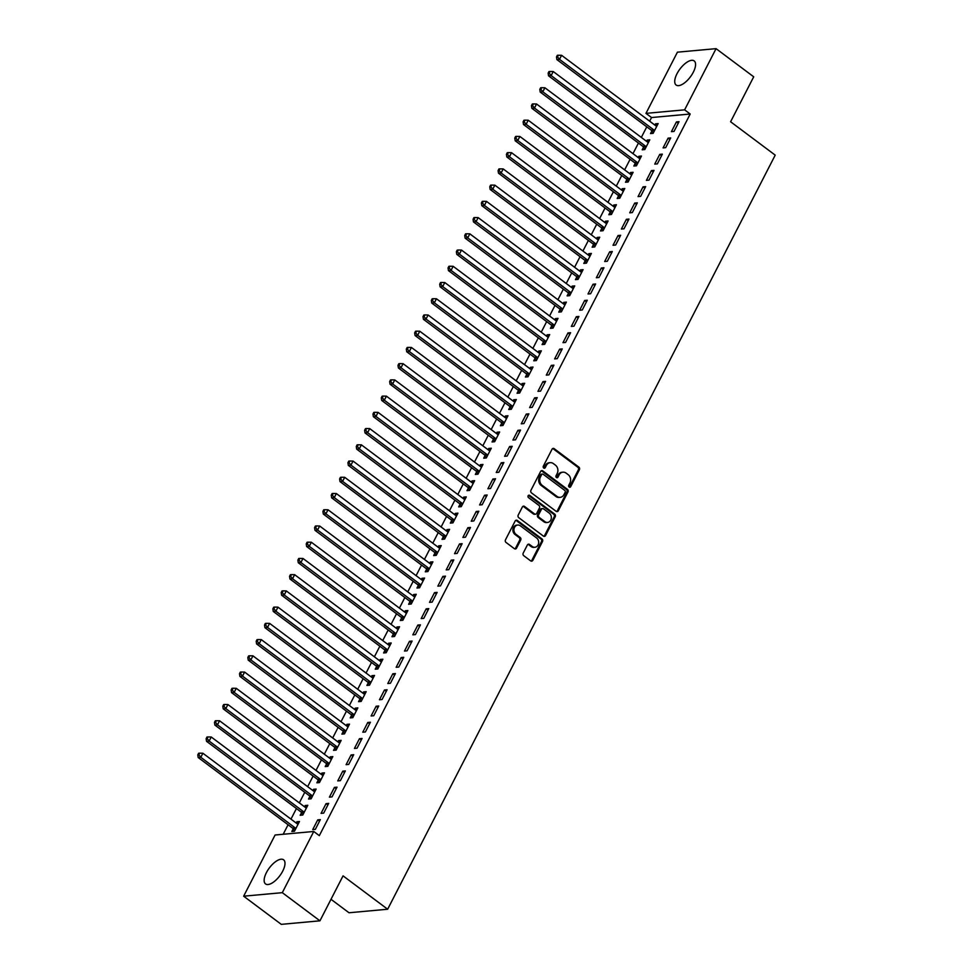 <?xml version="1.0" encoding="UTF-8"?>
<svg xmlns="http://www.w3.org/2000/svg" width="973" height="973" viewBox="0 0 973 973"><rect width="100%" height="100%" fill="white"/><g stroke="black" fill="none" stroke-linecap="round" stroke-linejoin="round"><path stroke-width="1.46" d="M569.169 487.059A1.326 1.119 84.8 0 0 570.701 486.658L579.397 469.728A1.897 1.593 84.8 0 0 578.85 467.113L554.221 448.687A1.897 1.593 84.8 0 0 552.032 449.258L543.335 466.189A1.326 1.119 84.8 0 0 545.257 467.624L546.376 465.422A6.069 5.096 84.8 0 1 550.207 462.661A6.069 5.096 84.8 0 1 553.382 463.61L555.425 465.143A6.069 5.096 84.8 0 1 557.188 473.51L556.057 475.7A1.326 1.119 84.8 0 0 557.979 477.135L559.098 474.946A6.069 5.096 84.8 0 1 562.929 472.185A6.069 5.096 84.8 0 1 566.104 473.121L568.159 474.654A6.069 5.096 84.8 0 1 569.91 483.034L568.791 485.223A1.326 1.119 84.8 0 0 569.169 487.059M569.327 487.157A1.326 1.119 84.8 0 0 569.655 486.755L578.363 469.825A1.897 1.593 84.8 0 0 577.804 467.21L553.175 448.784A1.897 1.593 84.8 0 0 552.713 448.541M543.883 468.11A1.326 1.119 84.8 0 0 544.211 467.709L545.33 465.52L546.376 465.422M556.605 477.634A1.326 1.119 84.8 0 0 556.933 477.232L558.064 475.043L559.098 474.946M266.42 872.611A15.069 6.531 126.8 0 1 283.593 859.804A15.069 6.531 126.8 0 1 282.717 871.127A15.069 6.531 126.8 0 1 265.544 883.934A15.069 6.531 126.8 0 1 266.42 872.611M677.001 73.717A15.069 6.531 126.8 0 1 694.175 60.91A15.069 6.531 126.8 0 1 693.299 72.233A15.069 6.531 126.8 0 1 676.126 85.04A15.069 6.531 126.8 0 1 677.001 73.717M523.206 553.09A1.897 1.593 84.8 0 0 523.754 555.705L530.662 560.874A1.897 1.593 84.8 0 0 532.851 560.302L542.52 541.499A1.897 1.593 84.8 0 0 541.961 538.884L517.332 520.458A1.897 1.593 84.8 0 0 515.155 521.029L505.486 539.833A1.897 1.593 84.8 0 0 506.033 542.447L514.389 548.687A1.897 1.593 84.8 0 0 516.566 548.115L520.701 540.076A1.897 1.593 84.8 0 0 520.154 537.461L516.018 534.359A5.072 4.257 84.8 0 1 514.036 528.862A5.072 4.257 84.8 0 1 517.745 525.055A5.072 4.257 84.8 0 1 520.397 525.834L536.61 537.972A5.072 4.257 84.8 0 1 538.592 543.469A5.072 4.257 84.8 0 1 534.882 547.276A5.072 4.257 84.8 0 1 532.231 546.485L529.531 544.466A1.897 1.593 84.8 0 0 527.342 545.038L523.206 553.09M313.756 831.477L282.304 892.667L243.651 896.194L275.091 835.004L313.756 831.477L319.326 835.649L690.198 114.011L684.627 109.84L645.963 113.367L677.415 52.177L716.067 48.65L684.627 109.84M716.067 48.65L753.71 76.806L730.601 121.759L775.213 155.133L387.655 909.232L343.055 875.858L319.947 920.823L282.304 892.667M556.13 511.324A1.897 1.593 84.8 0 0 558.32 510.752L567.977 491.949A1.897 1.593 84.8 0 0 567.429 489.334L542.8 470.908A1.897 1.593 84.8 0 0 540.611 471.479L530.954 490.283A1.897 1.593 84.8 0 0 531.501 492.897L556.13 511.324M555.242 516.724L545.585 535.527A1.897 1.593 84.8 0 1 543.396 536.099L518.767 517.672A1.897 1.593 84.8 0 1 518.22 515.058L522.355 507.006A1.897 1.593 84.8 0 1 524.544 506.447L534.53 513.914A1.897 1.593 84.8 0 0 536.719 513.343L539.456 508.003A1.897 1.593 84.8 0 0 538.908 505.388L528.509 497.617A1.326 1.119 84.8 0 1 529.653 495.379L554.695 514.109A1.897 1.593 84.8 0 1 555.242 516.724L554.209 516.821L544.539 535.624L545.585 535.527M331.002 899.295L349.003 912.759L387.655 909.232M328.692 803.394L326.077 803.625L321.066 813.367L323.681 813.124L328.692 803.394M301.521 812.65L300.171 815.277L302.785 815.033L307.796 805.291L305.181 805.535L304.537 806.787M345.366 770.932L342.764 771.163L337.753 780.905L340.368 780.662L345.366 770.932M318.207 780.188L316.857 782.815L319.472 782.572L324.471 772.83L321.856 773.073L321.212 774.326M362.053 738.471L359.438 738.702L354.44 748.444L357.055 748.201L362.053 738.471M334.894 747.726L333.544 750.353L336.147 750.11L341.158 740.368L338.543 740.611L337.899 741.864M378.74 706.009L376.125 706.24L371.114 715.982L373.729 715.739L378.74 706.009M351.569 715.264L350.219 717.892L352.834 717.648L357.845 707.906L355.23 708.149L354.586 709.402M395.415 673.535L392.812 673.778L387.801 683.52L390.416 683.277L395.415 673.535M368.256 682.803L366.906 685.43L369.521 685.187L374.52 675.444L371.917 675.688L371.26 676.94M412.102 641.073L409.487 641.316L404.488 651.059L407.103 650.815L412.102 641.073M384.943 650.341L383.593 652.968L386.208 652.725L391.207 642.983L388.592 643.226L387.947 644.479M428.789 608.611L426.174 608.855L421.175 618.597L423.778 618.354L428.789 608.611M401.618 617.879L400.268 620.506L402.883 620.263L407.894 610.521L405.279 610.764L404.634 612.017M445.476 576.15L442.861 576.393L437.85 586.135L440.465 585.892L445.476 576.15M418.305 585.405L416.955 588.045L419.57 587.801L424.569 578.059L421.966 578.303L421.321 579.555M462.151 543.688L459.536 543.931L454.537 553.673L457.152 553.43L462.151 543.688M434.992 552.944L433.642 555.571L436.257 555.34L441.256 545.598L438.641 545.841L437.996 547.094M478.838 511.226L476.223 511.47L471.224 521.212L473.827 520.969L478.838 511.226M451.679 520.482L450.329 523.109L452.931 522.878L457.942 513.136L455.328 513.379L454.683 514.632M495.525 478.765L492.91 479.008L487.899 488.75L490.514 488.507L495.525 478.765M468.354 488.02L467.004 490.647L469.618 490.416L474.629 480.674L472.014 480.917L471.37 482.17M512.199 446.303L509.597 446.546L504.586 456.288L507.201 456.045L512.199 446.303M485.041 455.559L483.69 458.186L486.305 457.955L491.304 448.212L488.689 448.456L488.045 449.708M528.886 413.841L526.271 414.084L521.273 423.814L523.888 423.583L528.886 413.841M501.727 423.097L500.377 425.724L502.98 425.493L507.991 415.751L505.376 415.994L504.732 417.247M545.573 381.38L542.958 381.623L537.947 391.353L540.562 391.122L545.573 381.38M518.402 390.635L517.052 393.262L519.667 393.031L524.678 383.289L522.063 383.532L521.419 384.785M562.248 348.918L559.645 349.161L554.634 358.891L557.249 358.66L562.248 348.918M535.089 358.173L533.739 360.801L536.354 360.569L541.353 350.827L538.75 351.058L538.093 352.323M578.935 316.456L576.32 316.699L571.321 326.429L573.936 326.198L578.935 316.456M551.776 325.712L550.426 328.339L553.041 328.108L558.04 318.366L555.425 318.597L554.78 319.862M595.622 283.994L593.007 284.238L588.008 293.968L590.611 293.737L595.622 283.994M568.463 293.25L567.101 295.877L569.716 295.646L574.727 285.904L572.112 286.135L571.467 287.4M612.309 251.533L609.694 251.776L604.683 261.506L607.298 261.275L612.309 251.533M585.138 260.788L583.788 263.415L586.403 263.172L591.402 253.442L588.799 253.673L588.154 254.938M628.984 219.071L626.381 219.302L621.37 229.044L623.985 228.813L628.984 219.071M601.825 228.327L600.475 230.954L603.09 230.71L608.089 220.98L605.474 221.212L604.829 222.476M645.671 186.609L643.056 186.84L638.057 196.582L640.66 196.351L645.671 186.609M618.512 195.865L617.162 198.492L619.765 198.249L624.775 188.519L622.161 188.75L621.516 190.015M662.358 154.148L659.743 154.379L654.732 164.121L657.347 163.89L662.358 154.148M635.187 163.403L633.837 166.03L636.451 165.787L641.462 156.057L638.847 156.288L638.203 157.553M679.032 121.686L676.43 121.917L671.419 131.659L674.034 131.416L679.032 121.686M651.874 130.941L650.523 133.569L653.138 133.325L658.137 123.595L655.534 123.826L654.878 125.091M690.198 114.011L651.545 117.538L649.672 121.187M646.765 126.831L641.329 137.412M638.422 143.055L632.985 153.649M630.09 159.292L624.642 169.874M621.747 175.517L616.298 186.111M613.404 191.754L607.955 202.335M605.06 207.979L599.623 218.572M596.717 224.216L591.28 234.797M588.373 240.44L582.936 251.034M580.03 256.677L574.593 267.271M571.698 272.902L566.25 283.496M563.355 289.139L557.906 299.733M555.011 305.364L549.563 315.957M546.668 321.601L541.231 332.194M538.324 337.826L532.888 348.419M529.981 354.063L524.544 364.656M521.637 370.287L516.201 380.881M513.306 386.524L507.857 397.118M504.963 402.761L499.514 413.343M496.619 418.986L491.17 429.579M488.276 435.223L482.839 445.804M479.932 451.448L474.496 462.041M471.589 467.685L466.152 478.266M463.257 483.909L457.809 494.503M454.914 500.146L449.465 510.728M446.571 516.371L441.122 526.965M438.227 532.608L432.79 543.189M429.884 548.833L424.447 559.426M421.54 565.07L416.103 575.651M413.197 581.295L407.76 591.888M404.865 597.531L399.416 608.113M396.522 613.756L391.073 624.35M388.178 629.993L382.73 640.587M379.835 646.218L374.398 656.811M371.491 662.455L366.055 673.048M363.148 678.68L357.711 689.273M354.804 694.917L349.368 705.51M346.473 711.141L341.024 721.735M338.13 727.378L332.681 737.972M329.786 743.603L324.337 754.197M321.443 759.84L316.006 770.434M313.099 776.077L307.663 786.658M304.756 792.302L299.319 802.895M296.424 808.539L290.976 819.12M288.081 824.763L283.192 834.262M643.53 147.166L642.18 149.793L644.795 149.562L649.794 139.82L647.191 140.063L646.546 141.316M670.701 137.911L668.086 138.154L663.075 147.896L665.69 147.653L670.701 137.911M626.843 179.628L625.493 182.255L628.108 182.024L633.119 172.282L630.504 172.525L629.859 173.778M654.014 170.372L651.399 170.616L646.4 180.358L649.003 180.114L654.014 170.372M610.168 212.102L608.818 214.729L611.433 214.486L616.432 204.744L613.817 204.987L613.172 206.24M637.327 202.834L634.712 203.077L629.713 212.819L632.328 212.576L637.327 202.834M593.481 244.564L592.131 247.191L594.746 246.947L599.745 237.205L597.142 237.448L596.485 238.701M620.64 235.296L618.037 235.539L613.026 245.281L615.641 245.038L620.64 235.296M576.794 277.025L575.444 279.652L578.059 279.409L583.07 269.667L580.455 269.91L579.811 271.163M603.965 267.757L601.35 268.001L596.34 277.743L598.954 277.5L603.965 267.757M560.12 309.487L558.77 312.114L561.372 311.871L566.383 302.129L563.768 302.372L563.124 303.625M587.278 300.231L584.664 300.462L579.665 310.205L582.28 309.961L587.278 300.231M543.433 341.949L542.083 344.576L544.698 344.333L549.696 334.59L547.081 334.834L546.437 336.086M570.592 332.693L567.989 332.924L562.978 342.666L565.593 342.423L570.592 332.693M526.746 374.41L525.396 377.038L528.011 376.794L533.022 367.052L530.407 367.295L529.762 368.548M553.917 365.155L551.302 365.386L546.291 375.128L548.906 374.885L553.917 365.155M510.071 406.872L508.721 409.499L511.324 409.256L516.335 399.514L513.72 399.757L513.075 401.01M537.23 397.616L534.615 397.848L529.616 407.59L532.219 407.346L537.23 397.616M493.384 439.334L492.034 441.961L494.649 441.718L499.648 431.988L497.033 432.219L496.388 433.471M520.543 430.078L517.928 430.309L512.929 440.051L515.544 439.808L520.543 430.078M476.697 471.796L475.347 474.423L477.962 474.179L482.961 464.449L480.358 464.68L479.713 465.933M503.868 462.54L501.253 462.771L496.242 472.513L498.857 472.27L503.868 462.54M460.01 504.257L458.66 506.884L461.275 506.641L466.286 496.911L463.671 497.142L463.026 498.407M487.181 495.002L484.566 495.233L479.567 504.975L482.17 504.732L487.181 495.002M443.335 536.719L441.985 539.346L444.588 539.103L449.599 529.373L446.984 529.604L446.339 530.869M470.494 527.463L467.879 527.694L462.88 537.437L465.495 537.205L470.494 527.463M426.648 569.181L425.298 571.808L427.913 571.565L432.912 561.835L430.309 562.066L429.652 563.331M453.807 559.925L451.204 560.156L446.193 569.898L448.808 569.667L453.807 559.925M409.961 601.642L408.611 604.269L411.226 604.026L416.237 594.296L413.622 594.527L412.978 595.792M437.132 592.387L434.517 592.618L429.507 602.36L432.121 602.129L437.132 592.387M393.287 634.104L391.937 636.731L394.539 636.488L399.55 626.758L396.935 626.989L396.291 628.254M420.445 624.848L417.831 625.092L412.832 634.822L415.435 634.591L420.445 624.848M376.6 666.566L375.25 669.193L377.865 668.962L382.863 659.22L380.248 659.451L379.604 660.716M403.759 657.31L401.156 657.553L396.145 667.283L398.76 667.052L403.759 657.31M359.913 699.028L358.563 701.655L361.178 701.424L366.176 691.681L363.574 691.912L362.929 693.177M387.084 689.772L384.469 690.015L379.458 699.745L382.073 699.514L387.084 689.772M343.238 731.489L341.888 734.116L344.491 733.885L349.502 724.143L346.887 724.374L346.242 725.639M370.397 722.234L367.782 722.477L362.783 732.207L365.386 731.976L370.397 722.234M326.551 763.951L325.201 766.578L327.816 766.347L332.815 756.605L330.2 756.848L329.555 758.101M353.71 754.695L351.095 754.939L346.096 764.669L348.711 764.437L353.71 754.695M309.864 796.413L308.514 799.04L311.129 798.809L316.128 789.067L313.525 789.31L312.88 790.562M337.023 787.157L334.42 787.4L329.409 797.13L332.024 796.899L337.023 787.157M293.177 828.874L291.827 831.501L294.442 831.27L299.453 821.528L296.838 821.771L296.193 823.024M320.348 819.619L317.733 819.862L312.734 829.592L315.337 829.361L320.348 819.619M319.947 920.823L281.282 924.35L243.651 896.194M651.545 117.538L645.963 113.367M655.534 123.826L657.322 125.176M676.43 121.917L678.217 123.267M647.191 140.063L648.991 141.401M668.086 138.154L669.886 139.492M638.847 156.288L640.648 157.638M659.743 154.379L661.543 155.729M630.504 172.525L632.304 173.863M651.399 170.616L653.199 171.966M622.161 188.75L623.961 190.1M643.056 186.84L644.856 188.19M613.817 204.987L615.617 206.325M634.712 203.077L636.512 204.427M605.474 221.212L607.274 222.562M626.381 219.302L628.169 220.652M597.142 237.448L598.93 238.786M618.037 235.539L619.837 236.889M588.799 253.673L590.599 255.023M609.694 251.776L611.494 253.114M580.455 269.91L582.255 271.248M601.35 268.001L603.151 269.351M572.112 286.135L573.912 287.485M593.007 284.238L594.807 285.576M563.768 302.372L565.568 303.722M584.664 300.462L586.464 301.812M555.425 318.597L557.225 319.947M576.32 316.699L578.12 318.037M547.081 334.834L548.881 336.184M567.989 332.924L569.777 334.274M538.75 351.058L540.538 352.408M559.645 349.161L561.445 350.499M530.407 367.295L532.207 368.645M551.302 365.386L553.102 366.736M522.063 383.532L523.863 384.87M542.958 381.623L544.758 382.961M513.72 399.757L515.52 401.107M534.615 397.848L536.415 399.198M505.376 415.994L507.176 417.332M526.271 414.084L528.071 415.422M497.033 432.219L498.833 433.569M517.928 430.309L519.728 431.659M488.689 448.456L490.489 449.794M509.597 446.546L511.384 447.884M480.358 464.68L482.146 466.031M501.253 462.771L503.053 464.121M472.014 480.917L473.815 482.255M492.91 479.008L494.71 480.346M463.671 497.142L465.471 498.492M484.566 495.233L486.366 496.583M455.328 513.379L457.128 514.717M476.223 511.47L478.023 512.807M446.984 529.604L448.784 530.954M467.879 527.694L469.679 529.044M438.641 545.841L440.441 547.179M459.536 543.931L461.336 545.281M430.309 562.066L432.097 563.416M451.204 560.156L452.992 561.506M421.966 578.303L423.766 579.64M442.861 576.393L444.661 577.743M413.622 594.527L415.422 595.877M434.517 592.618L436.318 593.968M405.279 610.764L407.079 612.102M426.174 608.855L427.974 610.205M396.935 626.989L398.735 628.339M417.831 625.092L419.631 626.43M388.592 643.226L390.392 644.564M409.487 641.316L411.287 642.667M380.248 659.451L382.048 660.801M401.156 657.553L402.944 658.891M371.917 675.688L373.705 677.038M392.812 673.778L394.612 675.128M363.574 691.912L365.374 693.263M384.469 690.015L386.269 691.353M355.23 708.149L357.03 709.499M376.125 706.24L377.925 707.59M346.887 724.374L348.687 725.724M367.782 722.477L369.582 723.815M338.543 740.611L340.343 741.961M359.438 738.702L361.238 740.052M330.2 756.848L332 758.186M351.095 754.939L352.895 756.276M321.856 773.073L323.656 774.423M342.764 771.163L344.551 772.513M313.525 789.31L315.313 790.648M334.42 787.4L336.22 788.738M305.181 805.535L306.982 806.885M326.077 803.625L327.877 804.975M296.838 821.771L298.638 823.109M317.733 819.862L319.533 821.2M562.929 472.185L561.883 472.27A6.069 5.096 84.8 0 0 558.064 475.043M550.207 462.661L549.161 462.759A6.069 5.096 84.8 0 0 545.33 465.52M556.592 511.555A1.897 1.593 84.8 0 0 557.274 510.849L566.931 492.046A1.897 1.593 84.8 0 0 566.383 489.431L541.754 471.005A1.897 1.593 84.8 0 0 541.292 470.774M565.167 492.277A1.326 1.119 84.8 0 0 564.778 490.441L543.165 474.265A1.326 1.119 84.8 0 0 541.633 474.666L540.441 476.977A6.069 5.096 84.8 0 0 542.204 485.357L556.982 496.4A6.069 5.096 84.8 0 0 560.144 497.349A6.069 5.096 84.8 0 0 563.975 494.588L565.167 492.277M542.46 474.058L541.426 474.155A1.326 1.119 84.8 0 0 540.587 474.763L541.633 474.666M560.144 497.349L559.11 497.446A6.069 5.096 84.8 0 1 555.936 496.498L541.158 485.442A6.069 5.096 84.8 0 1 539.395 477.074L540.587 474.763M543.858 536.33A1.897 1.593 84.8 0 0 544.539 535.624M535.527 514.206L534.481 514.303A1.897 1.593 84.8 0 1 533.484 514.012L523.498 506.532A1.897 1.593 84.8 0 0 523.036 506.301M554.209 516.821A1.897 1.593 84.8 0 0 553.649 514.206L528.619 495.476A1.326 1.119 84.8 0 0 528.461 495.379M544.892 521.662A5.072 4.257 84.8 0 0 547.544 522.452A5.072 4.257 84.8 0 0 551.253 518.645A5.072 4.257 84.8 0 0 549.271 513.148L543.566 508.867A1.897 1.593 84.8 0 0 541.377 509.438L538.628 514.778A1.897 1.593 84.8 0 0 539.188 517.393L544.892 521.662L543.846 521.759A5.072 4.257 84.8 0 0 546.498 522.55L547.544 522.452M542.569 508.575L541.523 508.672A1.897 1.593 84.8 0 0 540.331 509.536L541.377 509.438M543.846 521.759L538.142 517.49A1.897 1.593 84.8 0 1 537.582 514.875L540.331 509.536M534.882 547.276L533.836 547.373A5.072 4.257 84.8 0 1 531.185 546.583L528.485 544.564A1.897 1.593 84.8 0 0 528.023 544.333M517.745 525.055L516.699 525.14A5.072 4.257 84.8 0 0 512.99 528.959A5.072 4.257 84.8 0 0 514.972 534.457L516.018 534.359M514.839 548.93A1.897 1.593 84.8 0 0 515.532 548.213L519.655 540.173A1.897 1.593 84.8 0 0 519.108 537.558L514.972 534.457M531.124 561.105A1.897 1.593 84.8 0 0 531.805 560.399L541.475 541.596A1.897 1.593 84.8 0 0 540.927 538.981L516.286 520.555A1.897 1.593 84.8 0 0 515.836 520.324M656.787 126.222L656.532 126.162A1.934 1.618 -95.2 0 1 655.96 125.894L561.579 55.303L559.499 59.353L556.884 59.596L651.253 130.187A1.934 1.618 -95.2 0 1 651.715 130.686L653.236 133.131M557.529 56.848L558.356 55.23L557.31 55.327L556.483 56.945L557.529 56.848L559.499 59.353L653.868 129.944A1.934 1.618 -95.2 0 1 654.33 130.455L654.488 130.698M558.356 55.23L561.579 55.303M556.884 59.596L556.483 56.945M648.444 142.447L648.2 142.386A1.934 1.618 -95.2 0 1 647.617 142.119L553.236 71.528L551.156 75.59L548.541 75.821L642.922 146.412A1.934 1.618 -95.2 0 1 643.372 146.923L644.892 149.356M549.186 73.084L550.013 71.467L548.967 71.552L548.14 73.182L549.186 73.084L551.156 75.59L645.525 146.181A1.934 1.618 -95.2 0 1 645.987 146.68L646.145 146.935M550.013 71.467L553.236 71.528M548.541 75.821L548.14 73.182M640.112 158.684L639.857 158.623A1.934 1.618 -95.2 0 1 639.273 158.356L544.892 87.765L542.812 91.815L540.197 92.058L634.578 162.649A1.934 1.618 -95.2 0 1 635.041 163.148L636.561 165.592M540.842 89.321L541.669 87.692L540.635 87.789L539.796 89.407L540.842 89.321L542.812 91.815L637.181 162.406A1.934 1.618 -95.2 0 1 637.643 162.917L637.802 163.16M541.669 87.692L544.892 87.765M540.197 92.058L539.796 89.407M631.769 174.909L631.513 174.848A1.934 1.618 -95.2 0 1 630.93 174.581L536.549 103.989L534.469 108.052L531.854 108.283L626.235 178.874A1.934 1.618 -95.2 0 1 626.697 179.385L628.217 181.817M532.499 105.546L533.338 103.929L532.292 104.014L531.453 105.643L532.499 105.546L534.469 108.052L628.85 178.643A1.934 1.618 -95.2 0 1 629.3 179.141L629.458 179.397M533.338 103.929L536.549 103.989M531.854 108.283L531.453 105.643M623.425 191.146L623.17 191.085A1.934 1.618 -95.2 0 1 622.586 190.817L528.217 120.226L526.125 124.276L523.51 124.52L617.891 195.111A1.934 1.618 -95.2 0 1 618.354 195.622L619.874 198.054M524.155 121.783L524.994 120.153L523.948 120.251L523.109 121.868L524.155 121.783L526.125 124.276L620.506 194.868A1.934 1.618 -95.2 0 1 620.969 195.378L621.115 195.622M524.994 120.153L528.217 120.226M523.51 124.52L523.109 121.868M615.082 207.371L614.827 207.322A1.934 1.618 -95.2 0 1 614.243 207.042L519.874 136.451L517.782 140.513L515.179 140.744L609.548 211.336A1.934 1.618 -95.2 0 1 610.01 211.846L611.531 214.279M515.812 138.008L516.651 136.39L515.605 136.475L514.766 138.105L515.812 138.008L517.782 140.513L612.163 211.105A1.934 1.618 -95.2 0 1 612.625 211.603L612.783 211.859M516.651 136.39L519.874 136.451M515.179 140.744L514.766 138.105M606.738 223.608L606.483 223.547A1.934 1.618 -95.2 0 1 605.911 223.279L511.53 152.688L509.438 156.738L506.836 156.981L601.205 227.573A1.934 1.618 -95.2 0 1 601.667 228.083L603.187 230.516M507.468 154.245L508.307 152.615L507.261 152.712L506.434 154.33L507.468 154.245L509.438 156.738L603.819 227.329A1.934 1.618 -95.2 0 1 604.282 227.84L604.44 228.083M508.307 152.615L511.53 152.688M506.836 156.981L506.434 154.33M598.395 239.832L598.14 239.784A1.934 1.618 -95.2 0 1 597.568 239.504L503.187 168.913L501.107 172.975L498.492 173.206L592.861 243.797A1.934 1.618 -95.2 0 1 593.323 244.308L594.844 246.741M499.137 170.47L499.964 168.852L498.918 168.949L498.091 170.567L499.137 170.47L501.107 172.975L595.476 243.566A1.934 1.618 -95.2 0 1 595.938 244.065L596.096 244.32M499.964 168.852L503.187 168.913M498.492 173.206L498.091 170.567M590.052 256.069L589.808 256.008A1.934 1.618 -95.2 0 1 589.224 255.741L494.843 185.15L492.764 189.2L490.149 189.443L584.53 260.034A1.934 1.618 -95.2 0 1 584.98 260.545L586.5 262.978M490.793 186.707L491.62 185.077L490.574 185.174L489.747 186.792L490.793 186.707L492.764 189.2L587.133 259.791A1.934 1.618 -95.2 0 1 587.595 260.302L587.753 260.545M491.62 185.077L494.843 185.15M490.149 189.443L489.747 186.792M581.72 272.294L581.465 272.245A1.934 1.618 -95.2 0 1 580.881 271.966L486.5 201.375L484.42 205.437L481.805 205.668L576.186 276.259A1.934 1.618 -95.2 0 1 576.648 276.77L578.169 279.202M482.45 202.931L483.277 201.314L482.243 201.411L481.404 203.029L482.45 202.931L484.42 205.437L578.801 276.028A1.934 1.618 -95.2 0 1 579.251 276.539L579.409 276.782M483.277 201.314L486.5 201.375M481.805 205.668L481.404 203.029M573.377 288.531L573.121 288.47A1.934 1.618 -95.2 0 1 572.538 288.203L478.157 217.611L476.077 221.662L473.462 221.905L567.843 292.496A1.934 1.618 -95.2 0 1 568.305 293.007L569.825 295.439M474.106 219.168L474.946 217.538L473.9 217.636L473.06 219.266L474.106 219.168L476.077 221.662L570.458 292.253A1.934 1.618 -95.2 0 1 570.92 292.764L571.066 293.019M474.946 217.538L478.157 217.611M473.462 221.905L473.06 219.266M565.033 304.756L564.778 304.707A1.934 1.618 -95.2 0 1 564.194 304.427L469.825 233.836L467.733 237.899L465.118 238.13L559.499 308.733A1.934 1.618 -95.2 0 1 559.962 309.232L561.482 311.664M465.763 235.393L466.602 233.775L465.556 233.873L464.717 235.49L465.763 235.393L467.733 237.899L562.114 308.49A1.934 1.618 -95.2 0 1 562.576 309L562.722 309.244M466.602 233.775L469.825 233.836M465.118 238.13L464.717 235.49M556.69 320.993L556.434 320.932A1.934 1.618 -95.2 0 1 555.851 320.664L461.482 250.073L459.39 254.123L456.787 254.367L551.156 324.958A1.934 1.618 -95.2 0 1 551.618 325.469L553.138 327.901M457.419 251.63L458.259 250L457.213 250.097L456.373 251.727L457.419 251.63L459.39 254.123L553.771 324.714A1.934 1.618 -95.2 0 1 554.233 325.225L554.391 325.481M458.259 250L461.482 250.073M456.787 254.367L456.373 251.727M548.346 337.217L548.091 337.169A1.934 1.618 -95.2 0 1 547.519 336.889L453.138 266.298L451.046 270.36L448.444 270.603L542.812 341.195A1.934 1.618 -95.2 0 1 543.275 341.693L544.795 344.138M449.076 267.855L449.915 266.237L448.869 266.334L448.042 267.952L449.076 267.855L451.046 270.36L545.427 340.951A1.934 1.618 -95.2 0 1 545.889 341.462L546.048 341.705M449.915 266.237L453.138 266.298M448.444 270.603L448.042 267.952M540.003 353.454L539.747 353.394A1.934 1.618 -95.2 0 1 539.176 353.126L444.795 282.535L442.715 286.585L440.1 286.828L534.481 357.419A1.934 1.618 -95.2 0 1 534.931 357.93L536.451 360.363M440.745 284.092L441.572 282.462L440.526 282.559L439.699 284.189L440.745 284.092L442.715 286.585L537.084 357.176A1.934 1.618 -95.2 0 1 537.546 357.687L537.704 357.942M441.572 282.462L444.795 282.535M440.1 286.828L439.699 284.189M531.659 369.679L531.416 369.631A1.934 1.618 -95.2 0 1 530.832 369.351L436.451 298.76L434.372 302.822L431.757 303.065L526.138 373.656A1.934 1.618 -95.2 0 1 526.588 374.155L528.12 376.6M432.401 300.316L433.228 298.699L432.182 298.796L431.355 300.414L432.401 300.316L434.372 302.822L528.74 373.413A1.934 1.618 -95.2 0 1 529.203 373.924L529.361 374.167M433.228 298.699L436.451 298.76M431.757 303.065L431.355 300.414M523.328 385.916L523.073 385.855A1.934 1.618 -95.2 0 1 522.489 385.588L428.108 314.997L426.028 319.047L423.413 319.29L517.794 389.881A1.934 1.618 -95.2 0 1 518.256 390.392L519.777 392.824M424.058 316.553L424.897 314.924L423.851 315.021L423.012 316.651L424.058 316.553L426.028 319.047L520.409 389.65A1.934 1.618 -95.2 0 1 520.859 390.149L521.017 390.404M424.897 314.924L428.108 314.997M423.413 319.29L423.012 316.651M514.985 402.141L514.729 402.092A1.934 1.618 -95.2 0 1 514.145 401.813L419.777 331.221L417.685 335.284L415.07 335.527L509.451 406.118A1.934 1.618 -95.2 0 1 509.913 406.617L511.433 409.061M415.714 332.778L416.553 331.161L415.507 331.258L414.668 332.875L415.714 332.778L417.685 335.284L512.066 405.875A1.934 1.618 -95.2 0 1 512.528 406.386L512.674 406.629M416.553 331.161L419.777 331.221M415.07 335.527L414.668 332.875M506.641 418.378L506.386 418.317A1.934 1.618 -95.2 0 1 505.802 418.049L411.433 347.458L409.341 351.521L406.726 351.752L501.107 422.343A1.934 1.618 -95.2 0 1 501.569 422.854L503.09 425.286M407.371 349.015L408.21 347.385L407.164 347.483L406.325 349.112L407.371 349.015L409.341 351.521L503.722 422.112A1.934 1.618 -95.2 0 1 504.184 422.61L504.33 422.866M408.21 347.385L411.433 347.458M406.726 351.752L406.325 349.112M498.298 434.615L498.042 434.554A1.934 1.618 -95.2 0 1 497.458 434.274L403.09 363.683L400.998 367.745L398.395 367.989L492.764 438.58A1.934 1.618 -95.2 0 1 493.226 439.078L494.746 441.523M399.027 365.24L399.867 363.622L398.821 363.72L397.981 365.337L399.027 365.24L400.998 367.745L495.379 438.337A1.934 1.618 -95.2 0 1 495.841 438.847L495.999 439.091M399.867 363.622L403.09 363.683M398.395 367.989L397.981 365.337M489.954 450.84L489.699 450.779A1.934 1.618 -95.2 0 1 489.127 450.511L394.746 379.92L392.666 383.982L390.051 384.213L484.42 454.805A1.934 1.618 -95.2 0 1 484.882 455.315L486.403 457.748M390.696 381.477L391.523 379.847L390.477 379.944L389.65 381.574L390.696 381.477L392.666 383.982L487.035 454.573A1.934 1.618 -95.2 0 1 487.497 455.072L487.655 455.328M391.523 379.847L394.746 379.92M390.051 384.213L389.65 381.574M481.611 467.076L481.367 467.016A1.934 1.618 -95.2 0 1 480.784 466.748L386.403 396.145L384.323 400.207L381.708 400.45L476.089 471.041A1.934 1.618 -95.2 0 1 476.539 471.54L478.059 473.985M382.353 397.702L383.18 396.084L382.134 396.181L381.307 397.799L382.353 397.702L384.323 400.207L478.692 470.798A1.934 1.618 -95.2 0 1 479.154 471.309L479.312 471.552M383.18 396.084L386.403 396.145M381.708 400.45L381.307 397.799M473.279 483.301L473.024 483.24A1.934 1.618 -95.2 0 1 472.44 482.973L378.059 412.382L375.979 416.444L373.364 416.675L467.745 487.266A1.934 1.618 -95.2 0 1 468.208 487.777L469.728 490.21M374.009 413.939L374.836 412.309L373.79 412.406L372.963 414.036L374.009 413.939L375.979 416.444L470.348 487.035A1.934 1.618 -95.2 0 1 470.81 487.534L470.968 487.789M374.836 412.309L378.059 412.382M373.364 416.675L372.963 414.036M464.936 499.538L464.68 499.477A1.934 1.618 -95.2 0 1 464.097 499.21L369.716 428.606L367.636 432.669L365.021 432.912L459.402 503.503A1.934 1.618 -95.2 0 1 459.864 504.002L461.384 506.447M365.666 430.163L366.505 428.546L365.459 428.643L364.62 430.261L365.666 430.163L367.636 432.669L462.017 503.26A1.934 1.618 -95.2 0 1 462.467 503.771L462.625 504.014M366.505 428.546L369.716 428.606M365.021 432.912L364.62 430.261M456.592 515.763L456.337 515.702A1.934 1.618 -95.2 0 1 455.753 515.435L361.384 444.843L359.292 448.906L356.677 449.137L451.058 519.728A1.934 1.618 -95.2 0 1 451.521 520.239L453.041 522.671M357.322 446.4L358.161 444.783L357.115 444.868L356.276 446.498L357.322 446.4L359.292 448.906L453.673 519.497A1.934 1.618 -95.2 0 1 454.136 519.996L454.282 520.251M358.161 444.783L361.384 444.843M356.677 449.137L356.276 446.498M448.249 532L447.994 531.939A1.934 1.618 -95.2 0 1 447.41 531.672L353.041 461.08L350.949 465.13L348.334 465.374L442.715 535.965A1.934 1.618 -95.2 0 1 443.177 536.464L444.697 538.908M348.979 462.637L349.818 461.007L348.772 461.105L347.933 462.722L348.979 462.637L350.949 465.13L445.33 535.722A1.934 1.618 -95.2 0 1 445.792 536.232L445.95 536.476M349.818 461.007L353.041 461.08M348.334 465.374L347.933 462.722M439.905 548.225L439.65 548.164A1.934 1.618 -95.2 0 1 439.078 547.896L344.697 477.305L342.605 481.367L340.003 481.599L434.372 552.19A1.934 1.618 -95.2 0 1 434.834 552.7L436.354 555.133M340.635 478.862L341.474 477.244L340.428 477.329L339.601 478.959L340.635 478.862L342.605 481.367L436.986 551.959A1.934 1.618 -95.2 0 1 437.449 552.457L437.607 552.713M341.474 477.244L344.697 477.305M340.003 481.599L339.601 478.959M431.562 564.462L431.307 564.401A1.934 1.618 -95.2 0 1 430.735 564.133L336.354 493.542L334.274 497.592L331.659 497.835L426.028 568.427A1.934 1.618 -95.2 0 1 426.49 568.937L428.011 571.37M332.304 495.099L333.131 493.469L332.085 493.566L331.258 495.184L332.304 495.099L334.274 497.592L428.643 568.183A1.934 1.618 -95.2 0 1 429.105 568.694L429.263 568.937M333.131 493.469L336.354 493.542M331.659 497.835L331.258 495.184M423.219 580.686L422.975 580.638A1.934 1.618 -95.2 0 1 422.391 580.358L328.01 509.767L325.931 513.829L323.316 514.06L417.697 584.651A1.934 1.618 -95.2 0 1 418.147 585.162L419.667 587.595M323.96 511.324L324.787 509.706L323.741 509.791L322.914 511.421L323.96 511.324L325.931 513.829L420.3 584.42A1.934 1.618 -95.2 0 1 420.762 584.919L420.92 585.174M324.787 509.706L328.01 509.767M323.316 514.06L322.914 511.421M414.887 596.923L414.632 596.863A1.934 1.618 -95.2 0 1 414.048 596.595L319.667 526.004L317.587 530.054L314.972 530.297L409.353 600.888A1.934 1.618 -95.2 0 1 409.815 601.399L411.336 603.832M315.617 527.561L316.444 525.931L315.41 526.028L314.571 527.646L315.617 527.561L317.587 530.054L411.968 600.645A1.934 1.618 -95.2 0 1 412.418 601.156L412.576 601.399M316.444 525.931L319.667 526.004M314.972 530.297L314.571 527.646M406.544 613.148L406.288 613.099A1.934 1.618 -95.2 0 1 405.705 612.82L311.324 542.229L309.244 546.291L306.629 546.522L401.01 617.113A1.934 1.618 -95.2 0 1 401.472 617.624L402.992 620.056M307.273 543.785L308.113 542.168L307.067 542.265L306.227 543.883L307.273 543.785L309.244 546.291L403.625 616.882A1.934 1.618 -95.2 0 1 404.075 617.381L404.233 617.636M308.113 542.168L311.324 542.229M306.629 546.522L306.227 543.883M398.2 629.385L397.945 629.324A1.934 1.618 -95.2 0 1 397.361 629.057L302.992 558.466L300.9 562.516L298.285 562.759L392.666 633.35A1.934 1.618 -95.2 0 1 393.128 633.861L394.649 636.293M298.93 560.022L299.769 558.393L298.723 558.49L297.884 560.107L298.93 560.022L300.9 562.516L395.281 633.107A1.934 1.618 -95.2 0 1 395.743 633.618L395.889 633.861M299.769 558.393L302.992 558.466M298.285 562.759L297.884 560.107M389.857 645.61L389.601 645.561A1.934 1.618 -95.2 0 1 389.018 645.281L294.649 574.69L292.557 578.753L289.954 578.984L384.323 649.575A1.934 1.618 -95.2 0 1 384.785 650.086L386.305 652.518M290.586 576.247L291.426 574.629L290.38 574.727L289.54 576.344L290.586 576.247L292.557 578.753L386.938 649.344A1.934 1.618 -95.2 0 1 387.4 649.855L387.558 650.098M291.426 574.629L294.649 574.69M289.954 578.984L289.54 576.344M381.513 661.847L381.258 661.786A1.934 1.618 -95.2 0 1 380.686 661.518L286.305 590.927L284.213 594.977L281.611 595.221L375.979 665.812A1.934 1.618 -95.2 0 1 376.442 666.323L377.962 668.755M282.243 592.484L283.082 590.854L282.036 590.952L281.209 592.581L282.243 592.484L284.213 594.977L378.594 665.568A1.934 1.618 -95.2 0 1 379.056 666.079L379.215 666.323M283.082 590.854L286.305 590.927M281.611 595.221L281.209 592.581M373.17 678.072L372.914 678.023A1.934 1.618 -95.2 0 1 372.343 677.743L277.962 607.152L275.882 611.214L273.267 611.445L367.636 682.049A1.934 1.618 -95.2 0 1 368.098 682.547L369.618 684.98M273.912 608.709L274.739 607.091L273.693 607.188L272.866 608.806L273.912 608.709L275.882 611.214L370.251 681.805A1.934 1.618 -95.2 0 1 370.713 682.316L370.871 682.56M274.739 607.091L277.962 607.152M273.267 611.445L272.866 608.806M364.826 694.308L364.583 694.248A1.934 1.618 -95.2 0 1 363.999 693.98L269.618 623.389L267.539 627.439L264.924 627.682L359.305 698.273A1.934 1.618 -95.2 0 1 359.755 698.784L361.275 701.217M265.568 624.946L266.395 623.316L265.349 623.413L264.522 625.043L265.568 624.946L267.539 627.439L361.907 698.03A1.934 1.618 -95.2 0 1 362.37 698.541L362.528 698.796M266.395 623.316L269.618 623.389M264.924 627.682L264.522 625.043M356.495 710.533L356.24 710.485A1.934 1.618 -95.2 0 1 355.656 710.205L261.275 639.614L259.195 643.676L256.58 643.919L350.961 714.51A1.934 1.618 -95.2 0 1 351.423 715.009L352.944 717.454M257.225 641.171L258.052 639.553L257.018 639.65L256.179 641.268L257.225 641.171L259.195 643.676L353.576 714.267A1.934 1.618 -95.2 0 1 354.026 714.778L354.184 715.021M258.052 639.553L261.275 639.614M256.58 643.919L256.179 641.268M348.152 726.77L347.896 726.709A1.934 1.618 -95.2 0 1 347.312 726.442L252.944 655.851L250.852 659.901L248.237 660.144L342.618 730.735A1.934 1.618 -95.2 0 1 343.08 731.246L344.6 733.678M248.881 657.407L249.72 655.778L248.674 655.875L247.835 657.505L248.881 657.407L250.852 659.901L345.233 730.492A1.934 1.618 -95.2 0 1 345.695 731.003L345.841 731.258M249.72 655.778L252.944 655.851M248.237 660.144L247.835 657.505M339.808 742.995L339.553 742.946A1.934 1.618 -95.2 0 1 338.969 742.667L244.6 672.075L242.508 676.138L239.893 676.381L334.274 746.972A1.934 1.618 -95.2 0 1 334.736 747.471L336.257 749.915M240.538 673.632L241.377 672.015L240.331 672.112L239.492 673.73L240.538 673.632L242.508 676.138L336.889 746.729A1.934 1.618 -95.2 0 1 337.351 747.24L337.497 747.483M241.377 672.015L244.6 672.075M239.893 676.381L239.492 673.73M331.465 759.232L331.209 759.171A1.934 1.618 -95.2 0 1 330.625 758.904L236.257 688.312L234.165 692.362L231.562 692.606L325.931 763.197A1.934 1.618 -95.2 0 1 326.393 763.708L327.913 766.14M232.194 689.869L233.034 688.239L231.988 688.337L231.148 689.966L232.194 689.869L234.165 692.362L328.546 762.966A1.934 1.618 -95.2 0 1 329.008 763.464L329.166 763.72M233.034 688.239L236.257 688.312M231.562 692.606L231.148 689.966M323.121 775.457L322.866 775.408A1.934 1.618 -95.2 0 1 322.294 775.128L227.913 704.537L225.821 708.599L223.218 708.843L317.587 779.434A1.934 1.618 -95.2 0 1 318.049 779.932L319.57 782.377M223.863 706.094L224.69 704.476L223.644 704.574L222.817 706.191L223.863 706.094L225.821 708.599L320.202 779.191A1.934 1.618 -95.2 0 1 320.664 779.701L320.822 779.945M224.69 704.476L227.913 704.537M223.218 708.843L222.817 706.191M314.778 791.694L314.534 791.633A1.934 1.618 -95.2 0 1 313.951 791.365L219.57 720.774L217.49 724.836L214.875 725.067L309.256 795.659A1.934 1.618 -95.2 0 1 309.706 796.169L311.226 798.602M215.519 722.331L216.347 720.701L215.301 720.798L214.474 722.428L215.519 722.331L217.49 724.836L311.859 795.428A1.934 1.618 -95.2 0 1 312.321 795.926L312.479 796.182M216.347 720.701L219.57 720.774M214.875 725.067L214.474 722.428M306.446 807.931L306.191 807.87A1.934 1.618 -95.2 0 1 305.607 807.59L211.226 736.999L209.146 741.061L206.531 741.304L300.912 811.896A1.934 1.618 -95.2 0 1 301.375 812.394L302.895 814.839M207.176 738.556L208.003 736.938L206.957 737.035L206.13 738.653L207.176 738.556L209.146 741.061L303.515 811.652A1.934 1.618 -95.2 0 1 303.977 812.163L304.135 812.406M208.003 736.938L211.226 736.999M206.531 741.304L206.13 738.653M298.103 824.155L297.847 824.095A1.934 1.618 -95.2 0 1 297.264 823.827L202.883 753.236L200.803 757.298L198.188 757.529L292.569 828.12A1.934 1.618 -95.2 0 1 293.031 828.631L294.551 831.064M198.833 754.793L199.672 753.163L198.626 753.26L197.787 754.89L198.833 754.793L200.803 757.298L295.184 827.889A1.934 1.618 -95.2 0 1 295.634 828.388L295.792 828.643M199.672 753.163L202.883 753.236M198.188 757.529L197.787 754.89M569.655 486.755L570.701 486.658M544.211 467.709L545.257 467.624M556.933 477.232L557.979 477.135M553.175 448.784L554.221 448.687M577.804 467.21L578.85 467.113M578.363 469.825L579.397 469.728M541.754 471.005L542.8 470.908M566.383 489.431L567.429 489.334M566.931 492.046L567.977 491.949M557.274 510.849L558.32 510.752M539.395 477.074L540.441 476.977M541.158 485.442L542.204 485.357M555.936 496.498L556.982 496.4M523.498 506.532L524.544 506.447M533.484 514.012L534.53 513.914M528.619 495.476L529.653 495.379M553.649 514.206L554.695 514.109M537.582 514.875L538.628 514.778M538.142 517.49L539.188 517.393M528.485 544.564L529.531 544.466M531.185 546.583L532.231 546.485M519.108 537.558L520.154 537.461M519.655 540.173L520.701 540.076M515.532 548.213L516.566 548.115M516.286 520.555L517.332 520.458M540.927 538.981L541.961 538.884M541.475 541.596L542.52 541.499M531.805 560.399L532.851 560.302M651.253 130.187L653.868 129.944M651.715 130.686L654.33 130.455M642.922 146.412L645.525 146.181M643.372 146.923L645.987 146.68M634.578 162.649L637.181 162.406M635.041 163.148L637.643 162.917M626.235 178.874L628.85 178.643M626.697 179.385L629.3 179.141M617.891 195.111L620.506 194.868M618.354 195.622L620.969 195.378M609.548 211.336L612.163 211.105M610.01 211.846L612.625 211.603M601.205 227.573L603.819 227.329M601.667 228.083L604.282 227.84M592.861 243.797L595.476 243.566M593.323 244.308L595.938 244.065M584.53 260.034L587.133 259.791M584.98 260.545L587.595 260.302M576.186 276.259L578.801 276.028M576.648 276.77L579.251 276.539M567.843 292.496L570.458 292.253M568.305 293.007L570.92 292.764M559.499 308.733L562.114 308.49M559.962 309.232L562.576 309M551.156 324.958L553.771 324.714M551.618 325.469L554.233 325.225M542.812 341.195L545.427 340.951M543.275 341.693L545.889 341.462M534.481 357.419L537.084 357.176M534.931 357.93L537.546 357.687M526.138 373.656L528.74 373.413M526.588 374.155L529.203 373.924M517.794 389.881L520.409 389.65M518.256 390.392L520.859 390.149M509.451 406.118L512.066 405.875M509.913 406.617L512.528 406.386M501.107 422.343L503.722 422.112M501.569 422.854L504.184 422.61M492.764 438.58L495.379 438.337M493.226 439.078L495.841 438.847M484.42 454.805L487.035 454.573M484.882 455.315L487.497 455.072M476.089 471.041L478.692 470.798M476.539 471.54L479.154 471.309M467.745 487.266L470.348 487.035M468.208 487.777L470.81 487.534M459.402 503.503L462.017 503.26M459.864 504.002L462.467 503.771M451.058 519.728L453.673 519.497M451.521 520.239L454.136 519.996M442.715 535.965L445.33 535.722M443.177 536.464L445.792 536.232M434.372 552.19L436.986 551.959M434.834 552.7L437.449 552.457M426.028 568.427L428.643 568.183M426.49 568.937L429.105 568.694M417.697 584.651L420.3 584.42M418.147 585.162L420.762 584.919M409.353 600.888L411.968 600.645M409.815 601.399L412.418 601.156M401.01 617.113L403.625 616.882M401.472 617.624L404.075 617.381M392.666 633.35L395.281 633.107M393.128 633.861L395.743 633.618M384.323 649.575L386.938 649.344M384.785 650.086L387.4 649.855M375.979 665.812L378.594 665.568M376.442 666.323L379.056 666.079M367.636 682.049L370.251 681.805M368.098 682.547L370.713 682.316M359.305 698.273L361.907 698.03M359.755 698.784L362.37 698.541M350.961 714.51L353.576 714.267M351.423 715.009L354.026 714.778M342.618 730.735L345.233 730.492M343.08 731.246L345.695 731.003M334.274 746.972L336.889 746.729M334.736 747.471L337.351 747.24M325.931 763.197L328.546 762.966M326.393 763.708L329.008 763.464M317.587 779.434L320.202 779.191M318.049 779.932L320.664 779.701M309.256 795.659L311.859 795.428M309.706 796.169L312.321 795.926M300.912 811.896L303.515 811.652M301.375 812.394L303.977 812.163M292.569 828.12L295.184 827.889M293.031 828.631L295.634 828.388"/></g></svg>
